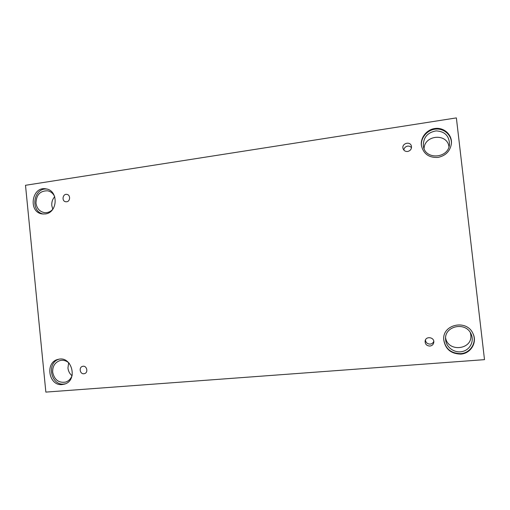 <?xml version="1.0" encoding="UTF-8"?>
<svg xmlns="http://www.w3.org/2000/svg" width="510" height="510" viewBox="0 0 510 510"><rect width="100%" height="100%" fill="white"/><g stroke="black" fill="none" stroke-linecap="round" stroke-linejoin="round"><path stroke-width="0.76" d="M456.373 117.899L25.5 185.289L45.855 392.101L484.5 359.652L456.373 117.899M83.882 373.747C79.904 374.257 78.655 367.257 82.556 366.365C86.674 365.02 88.721 372.549 84.526 373.62L83.882 373.747M433.774 341.337C433.149 342.956 431.944 343.88 430.166 344.097C427.406 344.02 425.825 342.656 425.423 339.998M445.619 337.932C448.086 352.729 473.101 349.669 470.762 334.694L470.347 332.667M68.646 362.75L67.945 368.016C68.321 371.178 69.666 373.747 71.993 375.717M54.717 196.694C52.504 199.193 51.535 202.164 51.803 205.6L52.804 209.266M448.966 146.752C447.372 133.027 424.645 134.761 424.059 148.499M429.911 346.06C426.589 345.831 424.996 344.11 425.13 340.897C425.92 335.816 434.456 337.167 433.806 342.286C433.455 344.467 432.155 345.723 429.911 346.06M407.688 151.476C405.431 151.642 403.901 150.724 403.091 148.703C401.223 143.488 410.308 140.722 411.423 146.179C411.736 148.958 410.493 150.724 407.688 151.476M66.676 201.769L65.713 201.756C61.398 201.195 62.717 193.417 66.963 194.412C70.635 194.916 70.38 201.418 66.676 201.769M460.677 354.099C450.872 353.8 445.224 349.006 443.738 339.705C442.189 324.341 466.669 318.948 472.936 333.495C477.577 342.306 470.775 353.659 460.677 354.099M62.207 384.559C48.597 386.236 44.708 361.998 58.134 359.391C71.84 355.342 78.349 380.454 64.496 384.119L62.207 384.559M45.294 213.939L42.521 213.958C27.629 212.574 31.703 185.512 46.314 188.936C58.695 190.67 57.783 212.823 45.294 213.939M437.975 157.411C429.069 157.883 423.561 153.994 421.458 145.752C420.081 137.522 427.106 128.998 435.84 128.405C444.573 127.64 452.287 135.124 451.426 143.622C450.171 151.17 445.689 155.767 437.975 157.411M423.319 145.516C423.396 137.298 427.648 132.421 436.082 130.891C444.599 131.338 449.074 135.692 449.501 143.967C449.017 158.788 424.651 160.357 423.357 145.822L423.319 145.516M451.395 143.928C452.058 135.583 444.433 128.348 435.865 129.087C427.284 129.674 420.336 137.936 421.502 146.051M52.836 209.227C50.464 211.835 47.647 212.963 44.383 212.613C39.614 211.618 36.809 208.456 35.974 203.127C36.293 194.788 40.194 190.683 47.691 190.81C50.904 191.524 53.25 193.5 54.736 196.739M47.156 189.133C33.475 187.042 29.765 211.688 43.382 214.034M72.248 374.875C71.164 378.541 68.965 380.944 65.65 382.086C58.682 383.144 54.36 379.842 52.677 372.192C52.498 366.186 54.978 362.304 60.103 360.544C63.514 359.811 66.574 360.742 69.271 363.343M58.975 359.219C46.327 362.757 50.796 385.681 63.846 384.049L65.305 383.826M445.676 340.132L445.625 339.615C443.904 325.909 465.911 321.083 471.163 334.19C474.447 341.203 470.022 349.873 462.353 351.53C454.722 353.341 446.454 347.648 445.676 340.132M443.732 339.52C445.294 348.674 450.91 353.385 460.575 353.653C470.545 353.213 477.315 342.076 472.853 333.323M403.824 150.042C404.149 147.913 405.393 146.612 407.554 146.134C409.192 145.949 410.505 146.478 411.493 147.728"/></g></svg>
